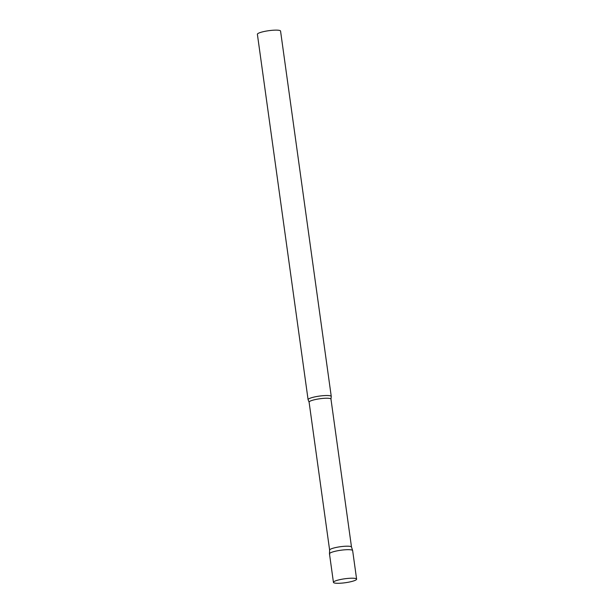 <?xml version="1.0" encoding="UTF-8"?>
<svg xmlns="http://www.w3.org/2000/svg" width="614" height="614" viewBox="0 0 614 614"><rect width="100%" height="100%" fill="white"/><g stroke="black" fill="none" stroke-linecap="round" stroke-linejoin="round"><path stroke-width="0.92" d="M356.611 579.148L352.651 550.612A11.697 1.996 172.1 0 0 338.429 550.612A11.697 1.996 172.1 0 0 329.48 553.828L333.44 582.364A11.697 1.996 172.1 0 0 347.662 582.356A11.697 1.996 172.1 0 0 356.611 579.148A11.697 1.996 172.1 0 0 342.389 579.148A11.697 1.996 172.1 0 0 333.44 582.364M329.626 550.106A11.044 1.88 -7.9 0 1 329.618 550.052A11.044 1.88 -7.9 0 1 339.35 546.867A11.044 1.88 -7.9 0 1 351.216 546.721A11.044 1.88 -7.9 0 1 351.492 547.02A11.044 1.88 -7.9 0 1 351.5 547.074M329.779 554.196A11.697 1.996 -7.9 0 1 329.472 553.767A11.697 1.996 -7.9 0 1 339.78 550.39A11.697 1.996 -7.9 0 1 352.352 550.244A11.697 1.996 -7.9 0 1 352.643 550.551L351.492 547.02M330.961 396.084A11.697 1.996 -7.9 0 1 331.261 396.452A11.697 1.996 -7.9 0 1 331.238 396.644L330.969 399.115A11.044 1.88 -7.9 0 0 330.685 398.762A11.044 1.88 -7.9 0 0 318.651 398.931A11.044 1.88 -7.9 0 0 309.095 402.147L308.159 399.844A11.697 1.996 -7.9 0 1 308.09 399.668A11.697 1.996 -7.9 0 1 318.213 396.268A11.697 1.996 -7.9 0 1 330.961 396.084M308.09 399.668L257.389 34.284A11.697 1.996 -7.9 0 1 267.512 30.877A11.697 1.996 -7.9 0 1 280.26 30.7A11.697 1.996 -7.9 0 1 280.56 31.068L331.261 396.452M309.095 402.147L329.618 550.083L329.472 553.767M351.5 547.043L330.969 399.115"/></g></svg>
